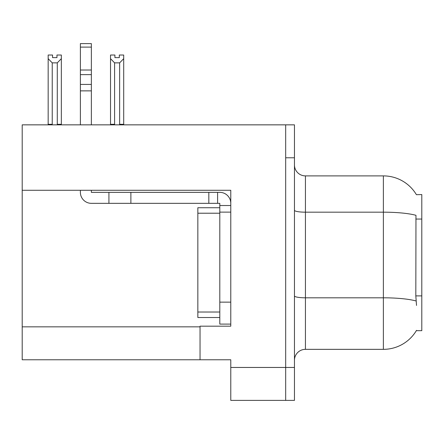 <?xml version="1.0" encoding="UTF-8"?>
<svg xmlns="http://www.w3.org/2000/svg" width="444" height="444" viewBox="0 0 444 444"><rect width="100%" height="100%" fill="white"/><g stroke="black" fill="none" stroke-linecap="round" stroke-linejoin="round"><path stroke-width="0.67" d="M22.2 190.276L230.78 190.276L230.78 326.179L200.044 326.179L200.044 359.773L22.2 359.773L22.2 124.847L285.675 124.847L285.675 400.394L230.78 400.394L230.78 367.46L285.675 367.46L285.675 400.394L294.455 400.394L294.455 367.46L285.675 367.46L285.675 157.781L294.455 157.781L294.455 367.46M200.044 359.773L230.78 359.773L230.78 367.46M416.411 194.694A38.423 38.423 0 0 0 383.377 175.891A38.423 38.423 0 0 1 416.411 194.694L421.8 194.555L421.8 330.68L416.328 330.68L416.522 330.353A38.423 38.423 0 0 1 383.377 349.345A38.423 38.423 0 0 0 416.328 330.68M294.455 360.323A10.978 10.978 0 0 1 305.433 349.345L383.377 349.345L383.377 175.891A38.423 38.423 0 0 1 416.328 194.555A38.423 38.423 0 0 0 383.377 175.891L305.433 175.891A10.978 10.978 0 0 1 294.455 164.913A10.978 10.978 0 0 0 305.433 175.891L305.433 349.345A10.978 10.978 0 0 0 294.455 360.323M416.522 305.433L415.817 295.893L415.973 215.318A38.423 6.671 180 0 0 383.377 212.177L305.433 212.177A10.978 1.904 -0 0 1 294.455 210.273M285.675 124.847L294.455 124.847L294.455 157.781M120.174 124.847L119.636 124.298L119.636 62.865L114.591 62.865L110.523 58.675L110.523 55.023L114.918 55.023L114.918 57.626L119.308 57.626L114.918 57.626M119.308 57.626L119.308 55.023L123.698 55.023L123.698 58.675L119.636 62.865M119.636 124.298L123.698 124.298L123.698 124.847L123.698 58.675M114.591 62.865L114.591 124.298L114.047 124.847M110.523 124.298L110.523 58.675L110.523 124.298L114.591 124.298M56.954 57.626L52.559 57.626L56.954 57.626L56.954 55.023L61.344 55.023L61.344 58.675L57.282 62.865L52.237 62.865L52.237 124.298L48.168 124.298L48.168 124.847M52.237 62.865L48.168 58.675L48.168 55.023L52.559 55.023L52.559 57.626M52.237 124.298L51.693 124.847M48.168 58.675L48.168 124.298M61.344 58.675L61.344 124.298L57.282 124.298L57.282 62.865M57.82 124.847L57.282 124.298M61.344 124.298L61.344 124.847M80.386 190.276L80.386 192.357A10.978 10.978 0 0 0 91.364 203.335L108.924 203.335L108.924 192.357L219.802 192.357A10.978 10.978 0 0 1 230.78 203.341M219.802 324.098L230.78 324.098L219.802 324.098L219.802 203.335L217.604 203.335L217.604 192.357M230.78 205.533L219.802 205.533M230.78 212.121L219.802 212.121L219.802 207.731L197.846 207.731L197.846 317.51L219.802 317.51M108.924 203.335L208.824 203.335L208.824 192.357M217.604 203.335L208.824 203.335M91.364 190.276L91.364 192.357L108.924 192.357M80.386 124.847L80.386 90.865L91.364 90.865L91.364 124.847M91.364 47.114L80.386 47.114L80.386 43.606L91.364 43.606L91.364 90.865M80.386 90.865L80.386 84.427L91.364 84.427M91.364 74.642L80.386 74.642L80.386 47.114M80.386 74.642L80.386 84.427M91.364 70.024L80.386 70.024M22.2 326.84L200.044 326.84M421.8 219.047L415.817 219.047M421.8 295.893L415.817 295.893M416.095 300.982A38.423 6.671 180 0 0 383.377 297.807L305.433 297.807A10.978 1.904 0 0 1 294.455 295.904M230.78 302.142L219.802 302.142M130.88 203.335L130.88 192.357M197.846 312.021L219.802 312.021M197.846 213.22L219.802 213.22"/></g></svg>
